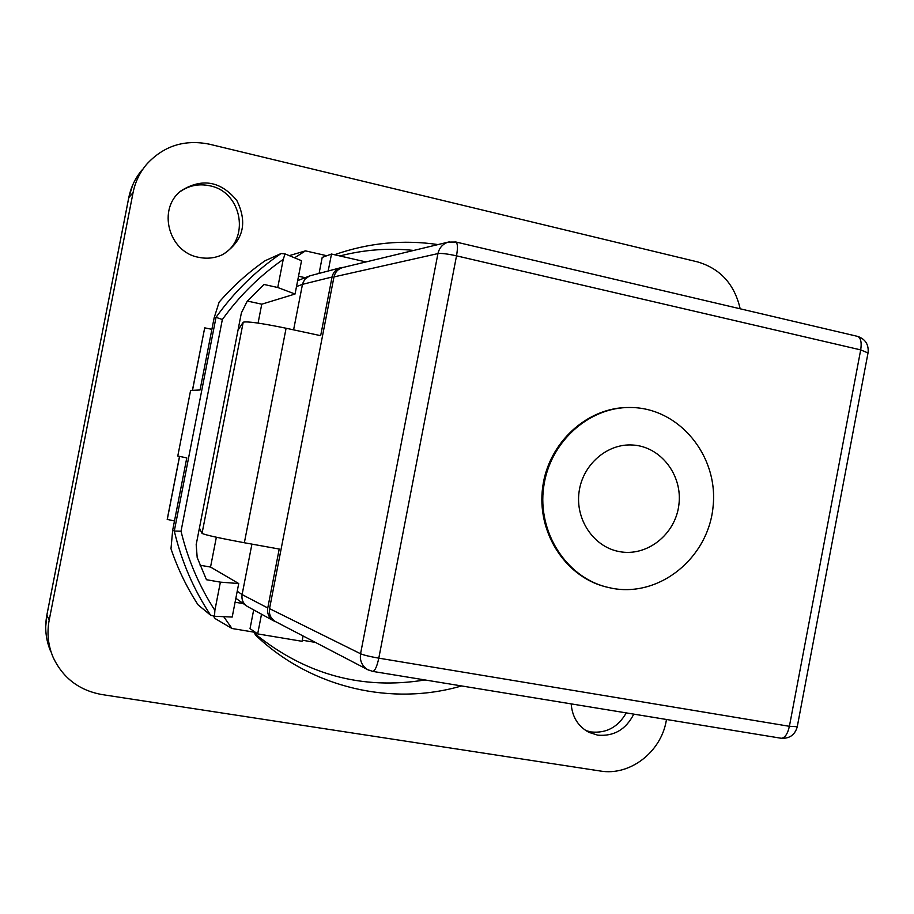 <?xml version="1.0" encoding="UTF-8"?>
<svg xmlns="http://www.w3.org/2000/svg" width="914" height="914" viewBox="0 0 914 914"><rect width="100%" height="100%" fill="white"/><g stroke="black" fill="none" stroke-linecap="round" stroke-linejoin="round"><path stroke-width="1.37" d="M174.471 520.98L167.216 519.381L179.521 456.383M247.763 606.656L246.666 605.982C242.918 603.126 241.399 599.321 242.107 594.58L267.768 607.981L279.216 549.04L244.358 542.756C219.611 538.152 205.501 535.044 202.04 533.399L199.423 528.041M238.006 330.183L243.215 322.196C247.203 321.168 261.484 323.19 286.093 328.24L320.665 335.678L332.056 277.022L302.454 284.345L296.502 286.596M237.229 591.232L242.107 594.58L251.921 544.116M293.6 329.851L302.637 283.546L304.865 279.25L309.4 276.028L297.656 280.632M310.6 275.651L309.4 276.028M343.618 267.334L340.511 267.756C335.986 269.207 333.164 272.292 332.056 277.022M267.768 607.981C266.979 613.557 268.922 617.841 273.56 620.8L275.948 621.817M261.518 614.197L257.679 633.905L250.036 628.649L253.681 609.901M303.094 635.973L302.054 641.297L257.679 633.905M366.023 261.93L331.496 254.046L322.196 257.405L319.089 273.412M331.496 254.046L328.195 271.001M619.235 551.576L618.195 551.371C593.209 546.229 575.214 519.129 579.065 491.892C582.629 464.609 607.193 443.301 632.648 445.015C660.833 446.478 682.849 475.314 678.874 504.882C675.4 534.53 646.906 557.06 619.235 551.576M612.209 588.319C660.034 597.459 708.43 557.574 713.08 506.653C718.655 455.835 679.045 407.507 630.26 407.495C588.627 406.913 549.531 442.365 543.659 487.082C537.386 531.742 565.606 576.346 605.879 586.879L612.209 588.319M630.26 407.495L629.186 407.495C587.611 406.901 548.571 442.307 542.71 486.945C536.449 531.537 564.624 576.083 604.84 586.605L605.879 586.879M343.013 267.482L342.636 267.574C338.009 268.979 335.118 272.086 333.976 276.908L269.539 608.644C268.75 614.334 270.75 618.652 275.525 621.6L275.857 621.771M368.513 670.088L367.759 669.699C362.013 666.077 359.613 660.753 360.562 653.75L437.943 253.589C439.337 247.671 442.833 243.832 448.408 242.073L449.254 241.879M192.5 390.335L204.702 327.852L211.899 329.326M167.239 519.632L179.59 456.406M192.42 390.335L204.702 327.852M277.753 287.51L283.226 259.405L285.065 253.909L301.54 260.707L295.051 294.022L277.753 287.51L263.997 284.46L247.157 301.346L241.376 312.908L196.19 544.618L197.196 557.574L206.461 579.716L220.377 582.138L238.725 583.543L232.202 617.053L214.504 616.264L214.881 610.392L220.377 582.138M214.881 610.392C199.218 586.137 187.93 559.756 181.029 531.228L174.3 531.034C181.532 561.493 193.642 589.553 210.62 615.225L214.504 616.264M181.029 531.228L222.353 319.523L216.024 317.329L214.127 317.878L219.132 302.146C232.819 286.322 248.14 272.532 265.083 260.753L281.055 253.532C255.806 270.715 234.133 291.989 216.024 317.329L174.3 531.034L172.677 530.211L170.987 548.754C177.716 568.679 186.73 587.359 198.03 604.805L210.62 615.225M285.065 253.909L281.055 253.532M214.127 317.878L200.052 389.992L190.603 390.427L177.784 456.029L186.787 457.903L172.677 530.211M326.824 255.737L305.47 250.87L294.559 257.828M298.855 276.291L305.139 277.696M216.355 537.226L210.54 567.068L238.725 583.543M235.092 602.212L243.375 603.64M223.713 616.676L232.007 628.501L255.52 632.419M302.271 640.211L315.433 642.416M232.007 628.501L215.247 618.641L213.282 616.002M295.051 294.022L261.758 304.191L258.079 323.088M289.258 255.634L305.47 250.87M247.42 301.06L261.758 304.191M210.54 567.068L200.12 565.24M46.888 615.019L128.76 197.687L133.067 192.648L49.196 620.126C46.774 633.014 48.088 645.421 53.138 657.337C62.895 677.994 79.164 690.401 101.922 694.56L600.304 771.016C629.746 776.157 660.879 752.233 666.215 720.963L666.5 719.478M133.067 192.648C135.203 182.057 139.682 172.655 146.503 164.463C163.492 145.886 184.514 139.134 209.557 144.229L697.565 261.895C720.301 268.602 734.513 284.243 740.18 308.795M254.183 632.202L257.52 636.967C312.565 688.311 392.232 706.202 461.57 685.934M438.034 244.575C403.074 239.434 368.559 242.816 334.49 254.732M633.79 714.131C625.896 729.555 613.854 736.558 597.665 735.142L589.004 732.377C578.128 726.493 572.198 716.999 571.193 703.883M198.498 257.28C168.45 251.99 157.059 208.62 181.212 190.706C202.143 177.796 220.674 181.063 236.829 200.497C247.888 223.05 243.25 241.045 222.902 254.469C215.19 258.159 207.055 259.096 198.498 257.28M339.859 255.954C364.332 249.659 388.953 247.82 413.711 250.436M425.01 679.959C362.184 690.196 305.333 674.658 254.469 633.368M626.239 712.897C618.15 727.064 606.485 733.428 591.221 731.965L585.897 730.617M179.898 191.826C188.924 185.462 198.932 183.463 209.923 185.816C242.587 191.986 250.516 240.862 221.348 255.189M202.04 533.399L243.215 322.196M868.026 352.953L860.691 349.902L456.52 255.84L378.796 658.16L789.399 726.299L860.691 349.902C861.822 342.601 860.862 338.111 857.812 336.432L857.115 336.272M333.976 276.908L437.943 253.589C441.325 253.121 447.517 253.864 456.52 255.84C457.868 248.06 457.697 243.455 456.017 242.027L455.618 241.936M269.539 608.644L360.562 653.75C363.612 655.098 369.679 656.56 378.796 658.16C377.036 666.352 375.037 670.773 372.821 671.413L372.535 671.367M780.773 738.192L781.276 738.272C784.943 737.929 787.651 733.942 789.399 726.299L797.259 726.71M244.358 542.756L286.093 328.24M222.353 319.523C239.422 295.828 259.713 275.788 283.226 259.405M45.7 626.787L46.865 615.053L128.794 197.63C130.873 187.279 135.249 178.093 141.91 170.073L135.843 178.744M47.037 639.96L50.727 651.511C45.791 639.846 44.5 627.712 46.877 615.111L49.196 620.126M310.36 275.708L340.522 267.756M273.572 620.812L247.534 606.53M246.437 605.822L235.858 598.282M448.386 242.084L456.017 242.027L857.812 336.432C865.33 339.14 868.768 344.475 868.117 352.45L797.191 727.053C794.826 734.959 789.513 738.706 781.276 738.272L372.821 671.413L367.748 669.688M367.874 669.756L275.525 621.6M448.546 242.039L342.647 267.562M255.132 634.602L257.52 636.967M132.599 185.256L128.771 197.664"/></g></svg>
